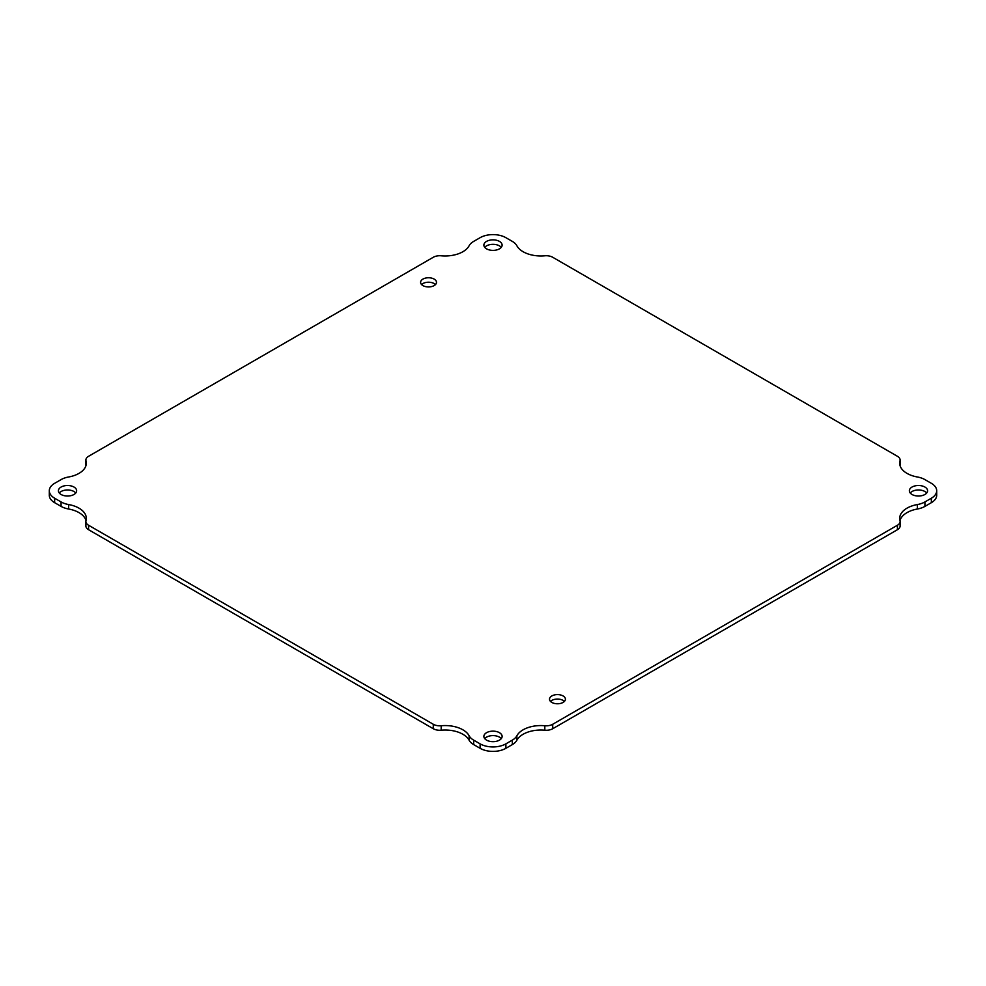 <?xml version="1.0" encoding="UTF-8"?>
<svg xmlns="http://www.w3.org/2000/svg" width="986" height="986" viewBox="0 0 986 986"><rect width="100%" height="100%" fill="white"/><g stroke="black" fill="none" stroke-linecap="round" stroke-linejoin="round"><path stroke-width="1.48" d="M486.554 248.842A9.12 5.263 180 0 1 483.88 245.132A9.12 5.263 180 0 1 493 239.857A9.12 5.263 180 0 1 502.12 245.132A9.12 5.263 180 0 1 496.488 249.988A9.12 5.263 180 0 1 486.554 248.842M551.84 702.439A7.95 4.585 180 0 1 549.51 699.185A7.95 4.585 180 0 1 557.46 694.6A7.95 4.585 180 0 1 565.409 699.185A7.95 4.585 180 0 1 560.504 703.425A7.95 4.585 180 0 1 551.84 702.439M422.92 285.595A7.95 4.585 180 0 1 420.591 282.341A7.95 4.585 180 0 1 428.54 277.756A7.95 4.585 180 0 1 436.49 282.341A7.95 4.585 180 0 1 431.572 286.581A7.95 4.585 180 0 1 422.92 285.595M486.554 740.129A9.12 5.263 180 0 1 483.88 736.406A9.12 5.263 180 0 1 493 731.144A9.12 5.263 180 0 1 502.12 736.406A9.12 5.263 180 0 1 496.488 741.275A9.12 5.263 180 0 1 486.554 740.129M912.025 494.491A9.12 5.263 180 0 1 909.351 490.769A9.12 5.263 180 0 1 918.471 485.506A9.12 5.263 180 0 1 927.579 490.769A9.12 5.263 180 0 1 921.959 495.625A9.12 5.263 180 0 1 912.025 494.491M61.083 494.491A9.12 5.263 180 0 1 58.42 490.769A9.12 5.263 180 0 1 67.529 485.506A9.12 5.263 180 0 1 76.649 490.769A9.12 5.263 180 0 1 71.017 495.625A9.12 5.263 180 0 1 61.083 494.491M899.996 520.682A25.094 14.482 180 0 1 899.676 518.389A25.094 14.482 180 0 1 917.387 504.549A18.229 10.526 0 0 0 924.917 501.936L931.363 498.213A18.229 10.526 0 0 0 936.7 490.769A18.229 10.526 0 0 0 931.363 483.325L924.917 479.603A18.229 10.526 0 0 0 917.387 476.99A25.094 14.482 180 0 1 899.676 463.137A25.094 14.482 180 0 1 899.996 460.844A9.12 5.263 0 0 0 900.107 460.018A9.12 5.263 0 0 0 897.433 456.296L552.715 257.272A9.12 5.263 0 0 0 544.814 255.793A25.094 14.482 180 0 1 516.874 245.748A18.229 10.526 0 0 0 512.338 241.41L505.892 237.688A18.229 10.526 0 0 0 480.108 237.688L473.662 241.41A18.229 10.526 0 0 0 469.126 245.748A25.094 14.482 180 0 1 441.186 255.793A9.12 5.263 0 0 0 433.285 257.272L88.567 456.296A9.12 5.263 0 0 0 85.893 460.018A9.12 5.263 0 0 0 86.004 460.844A25.094 14.482 180 0 1 86.324 463.137A25.094 14.482 180 0 1 68.613 476.99A18.229 10.526 0 0 0 61.083 479.603L54.637 483.325A18.229 10.526 0 0 0 49.3 490.769A18.229 10.526 0 0 0 54.637 498.213L61.083 501.936A18.229 10.526 0 0 0 68.613 504.549A25.094 14.482 180 0 1 86.324 518.389A25.094 14.482 180 0 1 86.004 520.682A9.12 5.263 0 0 0 85.893 521.52A9.12 5.263 0 0 0 88.567 525.242L433.285 724.266A9.12 5.263 0 0 0 441.186 725.745A25.094 14.482 180 0 1 469.126 735.778A18.229 10.526 0 0 0 473.662 740.129L480.108 743.851A18.229 10.526 0 0 0 505.892 743.851L512.338 740.129A18.229 10.526 0 0 0 516.874 735.778A25.094 14.482 180 0 1 544.814 725.745A9.12 5.263 0 0 0 552.715 724.266L897.433 525.242A9.12 5.263 0 0 0 900.107 521.52A9.12 5.263 0 0 0 899.996 520.682M501.258 247.363A9.12 5.263 0 0 0 493 244.331A9.12 5.263 0 0 0 484.742 247.363M564.411 701.428A7.95 4.585 0 0 0 557.46 699.062A7.95 4.585 0 0 0 550.521 701.428M435.479 284.572A7.95 4.585 0 0 0 428.54 282.218A7.95 4.585 0 0 0 421.589 284.572M501.258 738.637A9.12 5.263 0 0 0 493 735.605A9.12 5.263 0 0 0 484.742 738.637M926.717 493A9.12 5.263 0 0 0 918.471 489.968A9.12 5.263 0 0 0 910.214 493M75.786 493A9.12 5.263 0 0 0 67.529 489.968A9.12 5.263 0 0 0 59.283 493M917.387 504.549L917.387 509.01A18.229 10.526 0 0 0 924.917 506.397L924.917 501.936M917.387 509.01A25.094 14.482 0 0 0 899.971 520.633M544.814 725.745L544.814 730.207A9.12 5.263 0 0 0 552.715 728.728L897.433 529.704A9.12 5.263 0 0 0 900.107 525.982L900.107 521.52M544.814 730.207A25.094 14.482 0 0 0 516.874 740.252L516.874 735.778M469.126 735.778L469.126 740.252A18.229 10.526 0 0 0 473.662 744.59L480.108 748.312A18.229 10.526 0 0 0 505.892 748.312L512.338 744.59A18.229 10.526 0 0 0 516.874 740.252M469.126 740.252A25.094 14.482 0 0 0 441.186 730.207L441.186 725.745M85.893 521.52L85.893 525.982A9.12 5.263 0 0 0 88.567 529.704L433.285 728.728A9.12 5.263 0 0 0 441.186 730.207M86.028 520.633A25.094 14.482 0 0 0 68.613 509.01L68.613 504.549M49.3 490.769L49.3 495.231A18.229 10.526 0 0 0 54.637 502.675L61.083 506.397A18.229 10.526 0 0 0 68.613 509.01M86.028 465.367A25.094 14.482 0 0 0 86.004 465.318L86.004 460.844M85.893 460.018L85.893 464.48A9.12 5.263 0 0 0 86.004 465.318M899.996 460.844L899.996 465.318A9.12 5.263 0 0 0 900.107 464.48L900.107 460.018M931.363 498.213L931.363 502.675A18.229 10.526 0 0 0 936.7 495.231L936.7 490.769M931.363 502.675L924.917 506.397M897.433 525.242L897.433 529.704M552.715 724.266L552.715 728.728M512.338 740.129L512.338 744.59M505.892 743.851L505.892 748.312M480.108 743.851L480.108 748.312M473.662 740.129L473.662 744.59M433.285 724.266L433.285 728.728M88.567 525.242L88.567 529.704M61.083 501.936L61.083 506.397M54.637 498.213L54.637 502.675"/></g></svg>
